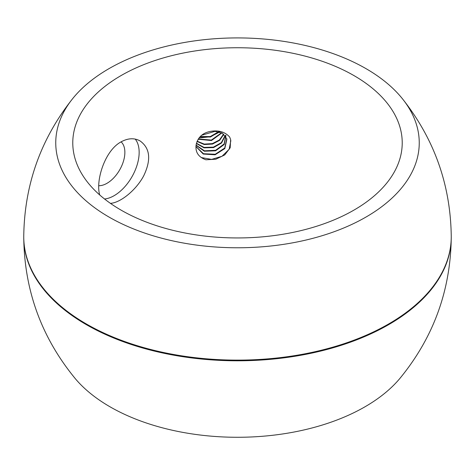 <?xml version="1.0" encoding="UTF-8"?>
<svg xmlns="http://www.w3.org/2000/svg" width="475" height="475" viewBox="0 0 475 475"><rect width="100%" height="100%" fill="white"/><g stroke="black" fill="none" stroke-linecap="round" stroke-linejoin="round"><path stroke-width="0.71" d="M98.752 185.719A25.252 14.577 120 0 0 120.733 167.942A25.252 14.577 120 0 0 121.089 141.859M108.983 217.039A181.747 104.933 180 0 1 72.978 98.254A181.747 104.933 180 0 1 230.743 37.988A181.747 104.933 180 0 1 401.933 98.147A181.747 104.933 180 0 1 342.024 228.689A181.747 104.933 180 0 1 108.983 217.039M72.978 98.254C40.761 138.724 24.356 184.822 23.75 236.55A213.75 123.405 0 0 0 23.75 236.71A213.75 123.405 0 0 0 237.5 360.121A213.75 123.405 0 0 0 451.25 236.71L451.25 237.399A213.75 123.405 180 0 1 451.25 237.547C450.597 290.623 433.42 337.648 399.718 378.634A180.328 104.114 180 0 1 109.986 406.784A180.328 104.114 180 0 1 75.287 378.652M199.031 137.952L210.377 136.758L220.584 131.539M121.024 210.092A164.724 95.101 0 0 0 300.538 230.708A164.724 95.101 0 0 0 402.224 142.844A164.724 95.101 0 0 0 237.5 47.743A164.724 95.101 0 0 0 72.776 142.844A164.724 95.101 0 0 0 121.024 210.092M213.607 130.999C220.347 130.572 225.702 132.59 229.662 137.049L230.636 139.561L230.179 147.808L224.728 154.921L215.828 159.226L205.895 159.778C198.17 156.982 194.952 151.804 196.252 144.252C198.318 136.177 204.102 131.759 213.607 130.999L222.205 133.131L226.777 138.718L224.74 148.028L215.24 154.262L203.478 153.722L195.932 146.46M99.75 194.993C95.422 181.325 104.542 150.729 121.024 141.894C127.983 138.094 134.324 137.768 140.048 140.921C150.142 148.188 151.353 159.843 143.676 175.881C135.761 190.695 119.961 202.932 110.402 203.342M135.238 139.11A35.352 20.413 -60 0 1 133.291 174.319A35.352 20.413 -60 0 1 104.548 198.989M199.922 136.883L210.443 137.014L219.195 131.759M198.128 139.264L211.482 140.541L221.873 132.935M197.024 141.449L204.208 144.531L212.509 144.073L219.688 140.285L223.796 134.306M196.389 143.503L204.018 147.838L213.53 147.6L221.54 143.005L225.221 135.826M196.038 145.297L204.339 151.216L215.597 150.807L224.218 144.483L225.934 135.63M195.902 146.502L203.252 154.042L215.11 154.791L224.8 148.574L226.902 139.175M225.803 135.173L224.135 143.961L215.626 150.29L204.452 150.818L196.074 145.089M225.067 135.624L221.308 142.654L213.4 147.143L204.03 147.41L196.448 143.242M223.577 134.122L219.426 139.947L212.367 143.616L204.232 144.091L197.137 141.182M221.57 132.768L211.345 140.083L198.312 138.967M218.773 131.634L210.312 136.557L200.236 136.551M215.899 131.082L201.626 135.256M201.192 157.534L211.612 159.386L222.009 156.269L229.17 149.245L230.856 140.618M451.25 237.547A213.75 123.405 180 0 1 237.524 360.804A213.75 123.405 180 0 1 23.75 237.577A213.75 123.405 180 0 1 23.75 237.399L23.75 236.71M451.25 236.55C450.644 184.822 434.239 138.724 402.022 98.254M23.75 237.559C24.403 290.623 41.58 337.648 75.282 378.634"/></g></svg>
